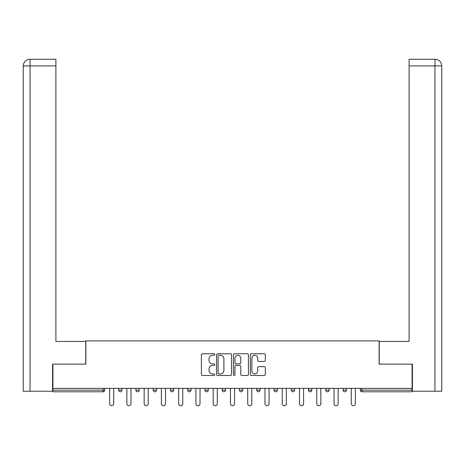 <?xml version="1.0" encoding="UTF-8"?>
<svg xmlns="http://www.w3.org/2000/svg" width="465" height="465" viewBox="0 0 465 465"><rect width="100%" height="100%" fill="white"/><g stroke="black" fill="none" stroke-linecap="round" stroke-linejoin="round"><path stroke-width="0.7" d="M214.795 354.522A0.761 0.761 0 0 0 214.034 353.76L202.496 353.76A1.087 1.087 0 0 0 201.409 354.847L201.409 374.401A1.087 1.087 0 0 0 202.496 375.482L214.034 375.482A0.761 0.761 0 0 0 214.795 374.726A0.761 0.761 0 0 0 214.034 373.965L212.54 373.965A3.476 3.476 0 0 1 209.064 370.489L209.064 368.861A3.476 3.476 0 0 1 212.54 365.385L214.034 365.385A0.761 0.761 0 0 0 214.795 364.624A0.761 0.761 0 0 0 214.034 363.863L212.54 363.863A3.476 3.476 0 0 1 209.064 360.387L209.064 358.759A3.476 3.476 0 0 1 212.54 355.283L214.034 355.283A0.761 0.761 0 0 0 214.795 354.522M264.242 361.421A1.087 1.087 0 0 0 265.329 360.334L265.329 354.847A1.087 1.087 0 0 0 264.242 353.76L251.426 353.76A1.087 1.087 0 0 0 250.339 354.847L250.339 374.401A1.087 1.087 0 0 0 251.426 375.482L264.242 375.482A1.087 1.087 0 0 0 265.329 374.401L265.329 367.774A1.087 1.087 0 0 0 264.242 366.687L258.755 366.687A1.087 1.087 0 0 0 257.674 367.774L257.674 371.058A2.906 2.906 0 0 1 254.768 373.965A2.906 2.906 0 0 1 251.861 371.058L251.861 358.19A2.906 2.906 0 0 1 254.768 355.283A2.906 2.906 0 0 1 257.674 358.19L257.674 360.334A1.087 1.087 0 0 0 258.755 361.421L264.242 361.421M30.056 391.234L23.25 391.234L23.25 65.908C23.645 61.874 25.86 59.66 29.882 59.27L55.893 59.27L55.893 65.908L30.056 65.908L30.056 391.234L52.574 391.234L52.574 364.124L85.88 364.124L85.88 340.886L379.12 340.886L379.12 364.124L412.095 364.124L412.095 388.356L52.905 388.356L52.905 390.129L103.032 390.129L103.032 388.356M52.905 364.124L52.905 388.356M231.547 354.847A1.087 1.087 0 0 0 230.466 353.76L217.649 353.76A1.087 1.087 0 0 0 216.562 354.847L216.562 374.401A1.087 1.087 0 0 0 217.649 375.482L230.466 375.482A1.087 1.087 0 0 0 231.547 374.401L231.547 354.847M234.534 353.76L247.351 353.76A1.087 1.087 0 0 1 248.438 354.847L248.438 374.401A1.087 1.087 0 0 1 247.351 375.482L241.87 375.482A1.087 1.087 0 0 1 240.783 374.401L240.783 366.472A1.087 1.087 0 0 0 239.696 365.385L236.057 365.385A1.087 1.087 0 0 0 234.97 366.472L234.97 374.726A0.761 0.761 0 0 1 234.209 375.482A0.761 0.761 0 0 1 233.453 374.726L233.453 354.847A1.087 1.087 0 0 1 234.534 353.76M103.032 391.792A1.662 1.662 0 0 0 104.695 390.129L103.032 390.129L103.032 391.792A1.662 1.662 0 0 0 104.695 390.129L104.695 388.356L104.695 390.129A1.662 1.662 0 0 1 103.032 391.792L52.905 391.792L52.905 390.129M412.095 388.356L412.095 391.792L361.968 391.792A1.662 1.662 0 0 1 360.305 390.129L360.305 388.356M118.633 388.356L118.633 390.129L118.633 388.356M120.296 391.792A1.662 1.662 0 0 1 118.633 390.129A1.662 1.662 0 0 0 120.296 391.792A1.662 1.662 0 0 0 121.952 390.129L121.952 388.356L121.952 390.129A1.662 1.662 0 0 1 120.296 391.792A1.662 1.662 0 0 1 118.633 390.129L121.952 390.129A1.662 1.662 0 0 1 120.296 391.792M135.896 388.356L135.896 390.129L135.896 388.356M139.215 388.356L139.215 390.129L139.215 388.356M153.159 388.356L153.159 390.129L153.159 388.356M156.478 388.356L156.478 390.129L156.478 388.356M170.423 388.356L170.423 390.129L170.423 388.356M173.741 388.356L173.741 390.129L173.741 388.356M187.686 388.356L187.686 390.129L187.686 388.356M191.005 388.356L191.005 390.129L191.005 388.356M208.268 388.356L208.268 390.129L204.949 390.129A1.662 1.662 0 0 0 206.605 391.792A1.662 1.662 0 0 1 204.949 390.129L204.949 388.356M222.212 388.356L222.212 390.129L222.212 388.356M225.531 388.356L225.531 390.129L225.531 388.356M239.469 388.356L239.469 390.129L239.469 388.356M242.788 388.356L242.788 390.129L242.788 388.356M256.732 388.356L256.732 390.129L256.732 388.356M260.051 388.356L260.051 390.129L260.051 388.356M273.995 388.356L273.995 390.129L273.995 388.356M277.314 388.356L277.314 390.129L277.314 388.356M291.259 388.356L291.259 390.129L291.259 388.356M294.578 388.356L294.578 390.129A1.662 1.662 0 0 1 292.921 391.792A1.662 1.662 0 0 1 291.259 390.129L294.578 390.129A1.662 1.662 0 0 1 292.921 391.792M308.522 388.356L308.522 390.129L308.522 388.356M311.841 388.356L311.841 390.129L311.841 388.356M325.785 388.356L325.785 390.129L325.785 388.356M329.104 388.356L329.104 390.129L329.104 388.356M346.367 388.356L346.367 390.129A1.662 1.662 0 0 1 344.704 391.792A1.662 1.662 0 0 1 343.048 390.129L343.048 388.356M137.559 391.792A1.662 1.662 0 0 1 135.896 390.129A1.662 1.662 0 0 0 137.559 391.792A1.662 1.662 0 0 0 139.215 390.129A1.662 1.662 0 0 1 137.559 391.792A1.662 1.662 0 0 1 135.896 390.129L139.215 390.129A1.662 1.662 0 0 1 137.559 391.792M154.822 391.792A1.662 1.662 0 0 1 153.159 390.129A1.662 1.662 0 0 0 154.822 391.792A1.662 1.662 0 0 0 156.478 390.129A1.662 1.662 0 0 1 154.822 391.792A1.662 1.662 0 0 1 153.159 390.129L156.478 390.129A1.662 1.662 0 0 1 154.822 391.792M172.079 391.792A1.662 1.662 0 0 1 170.423 390.129A1.662 1.662 0 0 0 172.079 391.792A1.662 1.662 0 0 0 173.741 390.129A1.662 1.662 0 0 1 172.079 391.792A1.662 1.662 0 0 1 170.423 390.129L173.741 390.129A1.662 1.662 0 0 1 172.079 391.792M189.342 391.792A1.662 1.662 0 0 1 187.686 390.129A1.662 1.662 0 0 0 189.342 391.792A1.662 1.662 0 0 0 191.005 390.129A1.662 1.662 0 0 1 189.342 391.792A1.662 1.662 0 0 1 187.686 390.129L191.005 390.129A1.662 1.662 0 0 1 189.342 391.792M206.605 391.792A1.662 1.662 0 0 0 208.268 390.129A1.662 1.662 0 0 1 206.605 391.792A1.662 1.662 0 0 1 204.949 390.129M223.868 391.792A1.662 1.662 0 0 1 222.212 390.129L225.531 390.129A1.662 1.662 0 0 1 223.868 391.792A1.662 1.662 0 0 0 225.531 390.129A1.662 1.662 0 0 1 223.868 391.792M241.132 391.792A1.662 1.662 0 0 1 239.469 390.129L242.788 390.129A1.662 1.662 0 0 1 241.132 391.792A1.662 1.662 0 0 0 242.788 390.129M258.395 391.792A1.662 1.662 0 0 1 256.732 390.129A1.662 1.662 0 0 0 258.395 391.792A1.662 1.662 0 0 0 260.051 390.129A1.662 1.662 0 0 1 258.395 391.792A1.662 1.662 0 0 1 256.732 390.129L260.051 390.129M275.658 391.792A1.662 1.662 0 0 1 273.995 390.129A1.662 1.662 0 0 0 275.658 391.792A1.662 1.662 0 0 0 277.314 390.129A1.662 1.662 0 0 1 275.658 391.792A1.662 1.662 0 0 1 273.995 390.129L277.314 390.129A1.662 1.662 0 0 1 275.658 391.792M310.178 391.792A1.662 1.662 0 0 1 308.522 390.129L311.841 390.129A1.662 1.662 0 0 1 310.178 391.792A1.662 1.662 0 0 0 311.841 390.129M327.441 391.792A1.662 1.662 0 0 1 325.785 390.129A1.662 1.662 0 0 0 327.441 391.792A1.662 1.662 0 0 0 329.104 390.129A1.662 1.662 0 0 1 327.441 391.792A1.662 1.662 0 0 1 325.785 390.129L329.104 390.129M218.841 355.283A0.761 0.761 0 0 0 218.079 356.045L218.079 373.203A0.761 0.761 0 0 0 218.841 373.965L220.416 373.965A3.476 3.476 0 0 0 223.892 370.489L223.892 358.759A3.476 3.476 0 0 0 220.416 355.283L218.841 355.283M240.783 358.242A2.906 2.906 0 0 0 237.877 355.336A2.906 2.906 0 0 0 234.97 358.242L234.97 362.776A1.087 1.087 0 0 0 236.057 363.863L239.696 363.863A1.087 1.087 0 0 0 240.783 362.776L240.783 358.242M109.618 388.356L109.618 403.684A2.046 2.046 0 0 0 111.664 405.73A2.046 2.046 0 0 0 113.71 403.684L113.71 388.356M126.881 388.356L126.881 403.684A2.046 2.046 0 0 0 128.927 405.73A2.046 2.046 0 0 0 130.973 403.684L130.973 388.356M144.144 388.356L144.144 403.684A2.046 2.046 0 0 0 146.19 405.73A2.046 2.046 0 0 0 148.236 403.684L148.236 388.356M161.402 388.356L161.402 403.684A2.046 2.046 0 0 0 163.453 405.73A2.046 2.046 0 0 0 165.499 403.684L165.499 388.356M178.665 388.356L178.665 403.684A2.046 2.046 0 0 0 180.711 405.73A2.046 2.046 0 0 0 182.762 403.684L182.762 388.356M195.928 388.356L195.928 403.684A2.046 2.046 0 0 0 197.974 405.73A2.046 2.046 0 0 0 200.02 403.684L200.02 388.356M85.769 364.124L85.769 341.438L55.893 341.438L55.893 65.908M55.893 59.27L30.056 59.27L30.056 65.908L23.25 65.908L23.25 391.234M30.056 59.27L29.888 59.27C25.854 59.665 23.639 61.88 23.25 65.908L23.25 324.843L23.25 65.908M379.231 364.124L379.231 341.438L409.107 341.438L409.107 59.27L435.112 59.27L434.944 65.908L409.107 65.908M441.75 324.843L441.75 65.908L441.75 391.234L412.426 391.234L412.426 364.124L412.095 364.124M434.944 391.234L434.944 65.908L441.75 65.908C441.355 61.874 439.14 59.66 435.118 59.27M213.191 388.356L213.191 403.684A2.046 2.046 0 0 0 215.237 405.73A2.046 2.046 0 0 0 217.283 403.684L217.283 388.356M230.454 388.356L230.454 403.684A2.046 2.046 0 0 0 232.5 405.73A2.046 2.046 0 0 0 234.546 403.684L234.546 388.356M247.717 388.356L247.717 403.684A2.046 2.046 0 0 0 249.763 405.73A2.046 2.046 0 0 0 251.809 403.684L251.809 388.356M264.98 388.356L264.98 403.684A2.046 2.046 0 0 0 267.026 405.73A2.046 2.046 0 0 0 269.072 403.684L269.072 388.356M282.238 388.356L282.238 403.684A2.046 2.046 0 0 0 284.289 405.73A2.046 2.046 0 0 0 286.335 403.684L286.335 388.356M299.501 388.356L299.501 403.684A2.046 2.046 0 0 0 301.547 405.73A2.046 2.046 0 0 0 303.599 403.684L303.599 388.356M316.764 388.356L316.764 403.684A2.046 2.046 0 0 0 318.81 405.73A2.046 2.046 0 0 0 320.856 403.684L320.856 388.356M334.027 388.356L334.027 403.684A2.046 2.046 0 0 0 336.073 405.73A2.046 2.046 0 0 0 338.119 403.684L338.119 388.356M351.29 388.356L351.29 403.684A2.046 2.046 0 0 0 353.336 405.73A2.046 2.046 0 0 0 355.382 403.684L355.382 388.356M361.968 388.356L361.968 390.129L412.095 390.129M360.305 390.129L361.968 390.129L361.968 391.792M344.704 391.792A1.662 1.662 0 0 0 346.367 390.129L343.048 390.129"/></g></svg>
